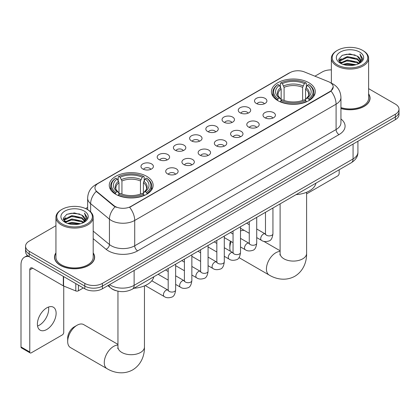 <?xml version="1.0" encoding="UTF-8"?>
<svg xmlns="http://www.w3.org/2000/svg" width="420" height="420" viewBox="0 0 420 420"><rect width="100%" height="100%" fill="white"/><g stroke="black" fill="none" stroke-linecap="round" stroke-linejoin="round"><path stroke-width="0.63" d="M146.716 176.342A21.94 12.668 0 0 0 122.808 173.597A21.94 12.668 0 0 0 109.263 185.299A21.94 12.668 0 0 0 115.689 194.255A21.94 12.668 0 0 0 139.597 197.001A21.94 12.668 0 0 0 153.143 185.299A21.94 12.668 0 0 0 146.716 176.342M308.868 82.719A21.94 12.668 0 0 0 284.959 79.973A21.94 12.668 0 0 0 271.42 91.675A21.94 12.668 0 0 0 277.846 100.632A21.94 12.668 0 0 0 301.754 103.378A21.94 12.668 0 0 0 315.294 91.675A21.94 12.668 0 0 0 308.868 82.719M256.3 103.441A6.211 3.586 180 0 1 255.071 102.422A6.211 3.586 180 0 1 257.124 97.97A6.211 3.586 180 0 1 265.083 98.369A6.211 3.586 180 0 1 266.317 102.422A6.211 3.586 180 0 1 256.3 103.441M264.327 103.808A3.728 2.152 0 0 0 263.324 102.764A3.728 2.152 0 0 0 259.654 102.218A3.728 2.152 0 0 0 257.056 103.808M240.088 112.802A6.211 3.586 180 0 1 238.854 111.788A6.211 3.586 180 0 1 240.912 107.331A6.211 3.586 180 0 1 248.866 107.73A6.211 3.586 180 0 1 250.1 111.788A6.211 3.586 180 0 1 240.088 112.802M248.11 113.174A3.728 2.152 0 0 0 247.112 112.124A3.728 2.152 0 0 0 243.442 111.578A3.728 2.152 0 0 0 240.844 113.174M223.871 122.162A6.211 3.586 180 0 1 222.637 121.149A6.211 3.586 180 0 1 224.695 116.692A6.211 3.586 180 0 1 232.649 117.091A6.211 3.586 180 0 1 233.882 121.149A6.211 3.586 180 0 1 223.871 122.162M231.893 122.535A3.728 2.152 0 0 0 230.895 121.485A3.728 2.152 0 0 0 227.225 120.939A3.728 2.152 0 0 0 224.627 122.535M207.653 131.523A6.211 3.586 180 0 1 206.425 130.51A6.211 3.586 180 0 1 208.478 126.053A6.211 3.586 180 0 1 216.436 126.457A6.211 3.586 180 0 1 217.67 130.51A6.211 3.586 180 0 1 207.653 131.523M215.68 131.896A3.728 2.152 0 0 0 214.678 130.851A3.728 2.152 0 0 0 211.008 130.305A3.728 2.152 0 0 0 208.409 131.896M191.441 140.884A6.211 3.586 180 0 1 190.208 139.871A6.211 3.586 180 0 1 192.266 135.418A6.211 3.586 180 0 1 200.219 135.817A6.211 3.586 180 0 1 201.453 139.871A6.211 3.586 180 0 1 191.441 140.884M199.463 141.257A3.728 2.152 0 0 0 198.466 140.212A3.728 2.152 0 0 0 194.796 139.666A3.728 2.152 0 0 0 192.197 141.257M175.224 150.25A6.211 3.586 180 0 1 173.99 149.237A6.211 3.586 180 0 1 176.048 144.779A6.211 3.586 180 0 1 184.002 145.178A6.211 3.586 180 0 1 185.236 149.237A6.211 3.586 180 0 1 175.224 150.25M183.246 150.623A3.728 2.152 0 0 0 182.249 149.572A3.728 2.152 0 0 0 178.579 149.027A3.728 2.152 0 0 0 175.98 150.623M159.007 159.611A6.211 3.586 180 0 1 157.778 158.597A6.211 3.586 180 0 1 159.831 154.14A6.211 3.586 180 0 1 167.79 154.539A6.211 3.586 180 0 1 169.019 158.597A6.211 3.586 180 0 1 159.007 159.611M167.034 159.983A3.728 2.152 0 0 0 166.031 158.933A3.728 2.152 0 0 0 162.362 158.387A3.728 2.152 0 0 0 159.763 159.983M142.795 168.971A6.211 3.586 180 0 1 141.561 167.958A6.211 3.586 180 0 1 143.619 163.501A6.211 3.586 180 0 1 151.573 163.905A6.211 3.586 180 0 1 152.806 167.958A6.211 3.586 180 0 1 142.795 168.971M150.817 169.344A3.728 2.152 0 0 0 149.819 168.294A3.728 2.152 0 0 0 146.144 167.753A3.728 2.152 0 0 0 143.551 169.344M264.821 117.716A6.211 3.586 180 0 1 263.587 116.702A6.211 3.586 180 0 1 265.645 112.25A6.211 3.586 180 0 1 273.599 112.649A6.211 3.586 180 0 1 274.832 116.702A6.211 3.586 180 0 1 264.821 117.716M272.843 118.088A3.728 2.152 0 0 0 271.845 117.044A3.728 2.152 0 0 0 268.175 116.498A3.728 2.152 0 0 0 265.577 118.088M248.603 127.082A6.211 3.586 180 0 1 247.37 126.068A6.211 3.586 180 0 1 249.428 121.611A6.211 3.586 180 0 1 257.387 122.01A6.211 3.586 180 0 1 258.615 126.068A6.211 3.586 180 0 1 248.603 127.082M256.63 127.454A3.728 2.152 0 0 0 255.628 126.404A3.728 2.152 0 0 0 251.958 125.858A3.728 2.152 0 0 0 249.359 127.454M232.386 136.442A6.211 3.586 180 0 1 231.158 135.429A6.211 3.586 180 0 1 233.21 130.972A6.211 3.586 180 0 1 241.169 131.371A6.211 3.586 180 0 1 242.403 135.429A6.211 3.586 180 0 1 232.386 136.442M240.413 136.815A3.728 2.152 0 0 0 239.411 135.765A3.728 2.152 0 0 0 235.741 135.219A3.728 2.152 0 0 0 233.142 136.815M216.174 145.803A6.211 3.586 180 0 1 214.94 144.79A6.211 3.586 180 0 1 216.998 140.333A6.211 3.586 180 0 1 224.952 140.737A6.211 3.586 180 0 1 226.186 144.79A6.211 3.586 180 0 1 216.174 145.803M224.196 146.176A3.728 2.152 0 0 0 223.198 145.126A3.728 2.152 0 0 0 219.529 144.585A3.728 2.152 0 0 0 216.93 146.176M199.957 155.164A6.211 3.586 180 0 1 198.723 154.151A6.211 3.586 180 0 1 200.781 149.698A6.211 3.586 180 0 1 208.74 150.097A6.211 3.586 180 0 1 209.969 154.151A6.211 3.586 180 0 1 199.957 155.164M207.979 155.536A3.728 2.152 0 0 0 206.981 154.492A3.728 2.152 0 0 0 203.311 153.946A3.728 2.152 0 0 0 200.713 155.536M183.74 164.53A6.211 3.586 180 0 1 182.511 163.511A6.211 3.586 180 0 1 184.564 159.059A6.211 3.586 180 0 1 192.523 159.458A6.211 3.586 180 0 1 193.757 163.511A6.211 3.586 180 0 1 183.74 164.53M191.767 164.897A3.728 2.152 0 0 0 190.764 163.853A3.728 2.152 0 0 0 187.094 163.306A3.728 2.152 0 0 0 184.496 164.897M167.528 173.891A6.211 3.586 180 0 1 166.294 172.877A6.211 3.586 180 0 1 168.352 168.42A6.211 3.586 180 0 1 176.305 168.819A6.211 3.586 180 0 1 177.539 172.877A6.211 3.586 180 0 1 167.528 173.891M175.549 174.263A3.728 2.152 0 0 0 174.552 173.213A3.728 2.152 0 0 0 170.882 172.667A3.728 2.152 0 0 0 168.284 174.263M328.451 81.659A11.177 6.452 180 0 1 329.947 82.383A11.177 6.452 180 0 1 333.218 86.945A11.177 6.452 180 0 1 329.947 91.508L130.909 206.419A11.177 6.452 180 0 1 113.852 205.559L96.973 191.646A11.177 6.452 180 0 1 94.952 187.945A11.177 6.452 180 0 1 98.228 183.377L290.036 72.639A11.177 6.452 180 0 1 304.348 71.915L328.451 81.659M116.351 290.787A12.416 7.171 180 0 1 111.337 288.44M55.939 252.877A20.076 11.592 0 0 0 54.49 257.203A20.076 11.592 0 0 0 60.37 265.398A20.076 11.592 0 0 0 82.246 267.913A20.076 11.592 0 0 0 94.642 257.203A20.076 11.592 0 0 0 93.193 252.877M54.695 258.248A20.076 11.592 0 0 0 54.626 258.552M333.218 86.945L331.028 91.056L329.947 91.838L129.649 207.317A14.49 8.363 60 0 1 134.715 220.447A16.558 9.56 180 0 1 111.3 220.447A16.558 9.56 180 0 1 109.442 219.172L90.636 203.663A16.558 9.56 180 0 1 87.644 198.182L87.644 209.664M55.939 225.708L29.195 241.148A12.416 7.171 0 0 0 25.557 246.22L25.557 251.627A12.416 7.171 0 0 0 29.195 256.694L84.808 288.803L84.808 286.099A12.416 7.171 0 0 0 102.37 286.099L395.362 116.944A12.416 7.171 0 0 0 399 111.872A12.416 7.171 0 0 1 395.362 116.944L102.37 286.099A12.416 7.171 0 0 1 84.808 286.099L29.195 253.99L84.808 286.099L84.808 283.395A12.416 7.171 0 0 0 102.37 283.395L395.362 114.235A12.416 7.171 0 0 0 399 109.169A12.416 7.171 0 0 0 395.362 104.097L368.624 88.657M25.557 248.923A12.416 7.171 0 0 0 29.195 253.99A12.416 7.171 0 0 1 25.557 248.923M116.361 207.317L113.852 206.047L96.222 191.373A14.49 9.692 129.5 0 0 90.636 203.663L90.636 211.885M340.94 108.528A20.076 11.592 0 0 0 370.072 98.186A20.076 11.592 0 0 0 368.624 93.86M331.369 69.893A12.416 7.171 0 0 0 322.187 71.988L314.916 76.188M87.644 207.401L85.601 208.583M25.557 246.22A12.416 7.171 0 0 0 29.195 251.286L84.808 283.395M94.505 258.552A20.076 11.592 0 0 0 94.432 258.248M369.936 99.535A20.076 11.592 0 0 0 369.863 99.225M84.808 288.803A12.416 7.171 0 0 0 102.37 288.803L395.362 119.648A12.416 7.171 0 0 0 399 114.576L399 109.169M306.605 193.872A2.069 1.197 120 0 0 306.673 193.83L337.701 175.922A2.069 1.197 120 0 0 339.166 173.387L339.166 169.764M337.407 64.89A17.797 10.274 0 0 0 362.581 64.89A17.797 10.274 0 0 0 362.581 50.358L363.163 50.699A18.627 10.752 0 0 1 368.624 58.301A18.627 10.752 0 0 1 357.121 68.239A18.627 10.752 0 0 1 336.824 65.909A18.627 10.752 0 0 1 331.369 58.301A18.627 10.752 0 0 1 336.824 50.699L337.407 50.358A17.797 10.274 0 0 0 337.407 64.89M340.94 107.583A18.627 10.752 0 0 0 368.624 98.186L368.624 58.301M340.94 108.397A19.871 11.471 0 0 0 369.863 98.186A19.871 11.471 0 0 0 368.624 94.19M343.019 64.407L347.314 63.305L356.024 64.701M344.253 64.78L347.314 64.15L354.753 65.016L346.736 64.381L344.337 64.806M340.342 63.026L347.314 59.929L357.31 62.034L358.921 63.368M340.772 63.378L347.314 60.774L357.31 62.879L358.475 63.772M339.769 62.454L340.001 60.207L347.314 56.548L357.31 58.658L360.05 61.761M339.675 62.039L340.001 61.052L347.314 57.393L357.31 59.504L359.851 62.165M358.37 63.856A10.348 5.975 0 0 0 360.344 60.349A10.348 5.975 0 0 0 357.31 56.123L360.339 60.548M359.651 52.049A13.661 7.886 0 0 0 340.363 52.033A13.661 7.886 0 0 0 340.274 63.168A13.661 7.886 0 0 0 340.337 63.205A13.661 7.886 0 0 0 359.714 63.168A13.661 7.886 0 0 0 359.651 52.049M357.31 56.123L349.876 53.902L342.237 55.309L338.693 59.309L341.04 63.578M359.216 63.441L362.518 59.257L362.581 58.506L359.898 54.017L361.589 59.047L358.475 63.809M363.163 50.699L362.581 50.358A17.797 10.274 0 0 0 337.407 50.358M359.898 54.017L362.581 58.674M342.058 55.398L346.736 54.243L355.12 54.994M338.83 60.832L340.358 59.635M343.718 58.207L346.736 57.619L354.821 58.285M343.718 61.588L346.736 61L354.821 61.666M338.741 60.501L341.245 58.721M340.074 62.774L341.245 62.102M231.158 241.563A13.246 7.649 120 0 0 229.84 247.858L229.84 244.477A9.109 5.255 -60 0 1 230.402 241.127M229.84 247.858A13.246 7.649 120 0 0 230.417 251.255M277.452 100.401L278.04 98.831A19.703 11.377 0 0 1 278.04 84.52L279.394 85.302A17.797 10.274 0 0 0 279.394 98.049L280.728 98.81L281.164 100.406M281.164 99.755L281.164 89.056L279.394 85.302M280.376 86.998L280.376 83.17L280.964 82.835A19.703 11.377 0 0 1 305.75 82.835L304.395 83.617A17.797 10.274 0 0 0 282.319 83.617L284.088 87.365L284.088 100.448M302.626 100.448L302.626 87.365L304.395 83.617M296.095 194.628A22.769 13.146 0 0 0 315.961 183.162M280.376 101.535A20.533 11.854 0 0 0 306.338 101.535L305.75 100.522A19.703 11.377 0 0 1 280.964 100.522L280.376 101.887M306.338 101.887L306.338 101.535M278.04 84.52L277.452 84.861A20.533 11.854 0 0 0 272.827 92.353A20.533 11.854 0 0 0 277.452 99.845M305.75 82.835L306.338 83.17L306.338 86.998M280.964 100.522L282.319 99.739A17.797 10.274 0 0 0 304.395 99.739L305.75 100.522M279.394 98.049L278.04 98.831M282.319 83.617L280.964 82.835M280.728 87.612A15.923 9.193 0 0 0 280.728 98.81L280.807 98.858C278.544 96.673 277.62 95.188 278.04 94.406A15.314 8.841 0 0 1 281.164 89.056M309.267 99.845A20.533 11.854 0 0 0 313.887 92.353A20.533 11.854 0 0 0 309.267 84.861L308.674 84.52A19.703 11.377 0 0 1 308.674 98.831L309.267 100.401M308.674 98.831L307.319 98.049A17.797 10.274 0 0 0 307.319 85.302L308.674 84.52M307.319 85.302L305.55 89.056L305.55 99.755L305.986 98.81L307.319 98.049M305.55 89.056A15.314 8.841 0 0 1 308.674 94.406C309.089 95.193 308.17 96.679 305.907 98.858L305.986 98.81A15.923 9.193 0 0 0 305.986 87.612M305.55 100.406L305.55 99.755M244.314 230.438A13.246 7.649 120 0 0 240.503 230.99M67.683 341.476L67.683 338.1A9.109 5.255 -60 0 1 74.125 326.944L77.054 325.253A13.246 7.649 120 0 0 67.683 341.476A13.246 7.649 120 0 0 70.429 347.545L107.016 368.666A13.246 7.649 -60 0 1 104.984 358.05A13.246 7.649 -60 0 1 113.642 346.379A13.246 7.649 -60 0 1 117.957 345.104M115.295 194.019L115.883 192.449A19.703 11.377 0 0 1 115.883 178.143L117.238 178.925A17.797 10.274 0 0 0 117.238 191.667L118.577 192.428L119.007 194.024M119.007 193.373L119.007 182.674L117.238 178.925M118.22 180.621L118.22 176.788L118.808 176.453A19.703 11.377 0 0 1 143.593 176.453L142.238 177.235A17.797 10.274 0 0 0 120.162 177.235L121.936 180.983L121.936 194.072M140.469 194.072L140.469 180.983L142.238 177.235M133.938 288.246A22.769 13.146 0 0 0 153.804 276.78M118.22 195.158A20.533 11.854 0 0 0 144.181 195.158L143.593 194.14A19.703 11.377 0 0 1 118.808 194.14L118.22 195.51M144.181 195.51L144.181 195.158M115.883 178.143L115.295 178.479A20.533 11.854 0 0 0 110.67 185.971A20.533 11.854 0 0 0 115.295 193.468M143.593 176.453L144.181 176.788L144.181 180.621M118.808 194.14L120.162 193.358A17.797 10.274 0 0 0 142.238 193.358L143.593 194.14M117.238 191.667L115.883 192.449M120.162 177.235L118.808 176.453M118.577 181.23A15.923 9.193 0 0 0 118.577 192.428L118.65 192.481C116.387 190.291 115.469 188.806 115.883 188.024A15.314 8.841 0 0 1 119.007 182.674M147.11 193.468A20.533 11.854 0 0 0 151.73 185.971A20.533 11.854 0 0 0 147.11 178.479L146.522 178.143A19.703 11.377 0 0 1 146.522 192.449L147.11 194.019M146.522 192.449L145.168 191.667A17.797 10.274 0 0 0 145.168 178.925L146.522 178.143M145.168 178.925L143.393 182.674L143.393 193.373L143.829 192.428L145.168 191.667M143.393 182.674A15.314 8.841 0 0 1 146.517 188.024C146.932 188.811 146.013 190.297 143.75 192.481L143.829 192.428A15.923 9.193 0 0 0 143.829 181.23M143.393 194.024L143.393 193.373M117.957 344.389L83.674 324.597A13.246 7.649 120 0 0 77.054 325.253L74.125 326.944M48.526 307.041A13.246 7.649 -60 0 1 39.328 325.206A13.246 7.649 -60 0 1 37.559 326.036M46.757 329.495A13.246 7.649 120 0 0 55.409 317.825A13.246 7.649 120 0 0 53.382 307.209A13.246 7.649 120 0 0 46.757 307.865A13.246 7.649 120 0 0 38.105 319.536A13.246 7.649 120 0 0 40.136 330.151A13.246 7.649 120 0 0 46.757 329.495M78.44 285.127L78.44 290.787L83.344 287.957M29.054 256.615A16.558 9.56 -120 0 0 24.428 257.229A16.558 9.56 -120 0 0 21 264.805L21 346.936L29.783 352.007L29.783 269.876A4.137 2.389 60 0 1 30.639 267.981A4.137 2.389 60 0 1 32.708 268.186L63.315 285.857L63.315 276.392M29.783 352.007A2.069 1.197 120 0 0 30.209 352.952L21.431 347.886A2.069 1.197 -60 0 1 21 346.936M30.209 352.952A2.069 1.197 120 0 0 31.243 352.853L62.27 334.94A2.069 1.197 120 0 0 63.735 332.404L63.735 286.046M78.44 290.787A2.069 1.197 180 0 1 75.789 290.923L63.588 285.989A2.069 1.197 180 0 1 63.315 285.857M61.976 223.913A17.797 10.274 0 0 0 87.15 223.913A17.797 10.274 0 0 0 87.15 209.375L87.738 209.716A18.627 10.752 0 0 1 93.193 217.319A18.627 10.752 0 0 1 81.69 227.257A18.627 10.752 0 0 1 61.394 224.926A18.627 10.752 0 0 1 55.939 217.319A18.627 10.752 0 0 1 61.394 209.716L61.976 209.375A17.797 10.274 0 0 0 61.976 223.913M55.939 217.319L55.939 257.203A18.627 10.752 0 0 0 61.394 264.805A18.627 10.752 0 0 0 81.69 267.136A18.627 10.752 0 0 0 93.193 257.203L93.193 217.319M55.939 253.208A19.871 11.471 0 0 0 54.695 257.203A19.871 11.471 0 0 0 60.517 265.314A19.871 11.471 0 0 0 82.168 267.797A19.871 11.471 0 0 0 94.432 257.203A19.871 11.471 0 0 0 93.193 253.208M67.589 223.424L71.888 222.327L80.593 223.718M68.822 223.797L71.888 223.167L79.322 224.039M64.927 222.033L71.888 218.946L81.879 221.056L83.491 222.39M65.341 222.395L71.888 219.791L81.879 221.902L83.045 222.789M64.339 221.471L64.57 219.224L71.888 215.565L81.879 217.675L84.62 220.778M64.249 221.056L64.57 220.07L71.888 216.41L81.879 218.521L84.42 221.183M82.939 222.873A10.348 5.975 0 0 0 84.914 219.366A10.348 5.975 0 0 0 81.879 215.14L84.908 219.571M84.221 211.066A13.661 7.886 0 0 0 64.937 211.05A13.661 7.886 0 0 0 64.848 222.185A13.661 7.886 0 0 0 64.906 222.222A13.661 7.886 0 0 0 84.284 222.185A13.661 7.886 0 0 0 84.221 211.066M81.879 215.14L74.445 212.919L66.806 214.326L63.263 218.327L65.615 222.595M83.785 222.464L87.087 218.274L87.15 217.523L84.467 213.035L86.158 218.064L83.045 222.826M87.738 209.716L87.15 209.375A17.797 10.274 0 0 0 61.976 209.375M84.467 213.035L87.15 217.691M66.628 214.415L71.305 213.26L79.69 214.011M63.399 219.854L64.927 218.652M68.287 217.224L71.305 216.641L79.391 217.303M68.287 220.605L71.305 220.017L79.391 220.684M68.906 223.823L71.305 223.398L79.312 224.039M63.31 219.518L65.814 217.739M64.643 221.791L65.814 221.12M96.973 191.646L96.973 192.134M113.852 205.559L113.852 206.047M130.909 206.419L130.909 206.75M329.947 91.508L329.947 91.838M340.94 118.981A20.696 11.949 180 0 1 339.019 134.6L137.639 250.866A4.137 2.389 60 0 1 134.715 245.795L336.089 129.533A16.558 9.56 0 0 0 340.94 122.771L340.94 97.424A16.558 9.56 180 0 1 336.089 104.181A14.49 8.363 -120 0 0 331.028 91.056M137.639 250.866A20.696 11.949 180 0 1 108.37 250.866A20.696 11.949 180 0 1 106.05 249.27L93.193 238.665M115.085 206.813A14.49 9.692 129.5 0 0 109.442 219.172L109.442 244.519A16.558 9.56 0 0 0 111.3 245.795A16.558 9.56 0 0 0 134.715 245.795L134.715 220.447L336.089 104.181L336.089 129.533A4.137 2.389 60 0 0 339.019 134.6M340.94 97.424C340.662 91.471 338.042 87.003 333.092 84.032L331.002 83.013A14.49 6.783 112 0 0 330.803 82.939M96.994 184.222A14.49 8.363 -120 0 0 95.492 184.79C90.542 187.766 87.922 192.229 87.644 198.182M95.492 184.79L288.818 73.174A14.49 8.363 60 0 1 289.916 72.707M102.37 283.395L102.37 288.803M395.362 114.235L395.362 119.648M29.195 251.286L29.195 256.694M93.193 231.121L109.442 244.519A4.137 2.767 -50.5 0 1 106.05 249.27M109.599 284.629A16.558 9.56 0 0 0 110.712 285.338A16.558 9.56 0 0 0 134.127 285.338L353.068 158.933A16.558 9.56 0 0 0 357.919 152.177C358.04 156.282 355.85 159.799 351.351 162.724L132.416 289.128A8.279 4.777 60 0 0 134.127 285.338L134.127 270.469M353.068 144.065L353.068 158.933A8.279 4.777 60 0 1 351.351 162.724M108.927 285.017A8.279 5.539 129.5 0 0 110.371 287.711L107.856 285.637M306.605 192.271L306.605 253.433A13.246 7.649 180 0 1 302.726 258.841A13.246 7.649 180 0 1 283.988 258.841A13.246 7.649 180 0 1 280.108 253.433L279.935 254.998M306.605 253.433C306.779 261.093 303.87 270.816 294.835 276.276C285.595 281.369 275.714 279.032 269.173 275.048A13.246 7.649 -60 0 1 267.141 264.432A13.246 7.649 -60 0 1 275.793 252.761A13.246 7.649 -60 0 1 280.108 251.486M302.626 87.365A15.314 8.841 0 0 0 284.088 87.365M303.056 85.922A15.923 9.193 0 0 0 283.657 85.922M144.448 285.889L144.448 347.056A13.246 7.649 180 0 1 140.569 352.464A13.246 7.649 180 0 1 121.837 352.464A13.246 7.649 180 0 1 117.957 347.056L117.784 348.616M140.469 180.983A15.314 8.841 0 0 0 121.936 180.983M140.9 179.54A15.923 9.193 0 0 0 121.501 179.54M272.937 208L272.937 233.746A3.728 2.152 180 0 1 271.672 235.363A3.728 2.152 180 0 1 266.574 235.268A3.728 2.152 180 0 1 265.482 233.746L265.366 234.554L265.697 234.276M272.937 233.746C272.423 238.072 271.084 240.492 268.916 240.996C265.839 241.946 263.366 241.736 261.492 240.356A3.728 2.152 -60 0 1 260.92 237.368A3.728 2.152 -60 0 1 263.356 234.087A3.728 2.152 -60 0 1 263.519 233.998A3.728 2.152 -60 0 1 265.22 233.903L265.472 234.035M256.72 217.361L256.72 243.112A3.728 2.152 180 0 1 255.46 244.724A3.728 2.152 180 0 1 250.362 244.629A3.728 2.152 180 0 1 249.27 243.112L249.149 243.915L249.48 243.637M256.72 243.112C256.211 247.438 254.867 249.853 252.698 250.357C249.622 251.312 247.149 251.097 245.275 249.716A3.728 2.152 -60 0 1 244.708 246.729A3.728 2.152 -60 0 1 247.139 243.448A3.728 2.152 -60 0 1 247.306 243.359A3.728 2.152 -60 0 1 249.002 243.264L249.26 243.395M240.503 226.721L240.503 252.472A3.728 2.152 180 0 1 239.243 254.084A3.728 2.152 180 0 1 234.145 253.99A3.728 2.152 180 0 1 233.053 252.472L232.932 253.276L233.268 253.003M240.503 252.472C239.993 256.798 238.655 259.214 236.486 259.723C233.41 260.673 230.932 260.458 229.063 259.077A3.728 2.152 -60 0 1 228.491 256.09A3.728 2.152 -60 0 1 230.927 252.809A3.728 2.152 -60 0 1 231.089 252.719A3.728 2.152 -60 0 1 232.785 252.625L233.042 252.761M224.291 236.087L224.291 261.833A3.728 2.152 180 0 1 223.025 263.445A3.728 2.152 180 0 1 217.928 263.356A3.728 2.152 180 0 1 216.835 261.833L216.72 262.637L217.051 262.363M224.291 261.833C223.776 266.159 222.437 268.574 220.269 269.084C217.192 270.034 214.72 269.819 212.846 268.438A3.728 2.152 -60 0 1 212.273 265.456A3.728 2.152 -60 0 1 214.709 262.169A3.728 2.152 -60 0 1 214.872 262.08A3.728 2.152 -60 0 1 216.573 261.986L216.825 262.122M208.073 245.448L208.073 271.194A3.728 2.152 180 0 1 206.813 272.811A3.728 2.152 180 0 1 201.71 272.717A3.728 2.152 180 0 1 200.624 271.194L200.503 271.997L200.834 271.724M208.073 271.194C207.564 275.52 206.22 277.935 204.052 278.444C200.975 279.394 198.503 279.185 196.628 277.804A3.728 2.152 -60 0 1 196.061 274.817A3.728 2.152 -60 0 1 198.492 271.535A3.728 2.152 -60 0 1 198.66 271.446A3.728 2.152 -60 0 1 200.356 271.346L200.613 271.483M191.856 254.809L191.856 280.555A3.728 2.152 180 0 1 190.596 282.172A3.728 2.152 180 0 1 185.498 282.077A3.728 2.152 180 0 1 184.406 280.555L184.285 281.363L184.622 281.085M191.856 280.555C191.347 284.881 190.008 287.301 187.84 287.805C184.763 288.76 182.285 288.545 180.416 287.165A3.728 2.152 -60 0 1 179.844 284.177A3.728 2.152 -60 0 1 182.28 280.896A3.728 2.152 -60 0 1 182.443 280.807A3.728 2.152 -60 0 1 184.139 280.712L184.396 280.844M175.639 264.17L175.639 289.921A3.728 2.152 180 0 1 174.379 291.532A3.728 2.152 180 0 1 169.281 291.438A3.728 2.152 180 0 1 168.189 289.921L168.073 290.724L168.404 290.446M175.639 289.921C175.13 294.247 173.791 296.662 171.623 297.166C168.546 298.121 166.073 297.906 164.199 296.525A3.728 2.152 -60 0 1 163.627 293.538A3.728 2.152 -60 0 1 166.063 290.257A3.728 2.152 -60 0 1 166.226 290.168A3.728 2.152 -60 0 1 167.927 290.073L168.178 290.204M29.783 269.876L32.708 268.186M63.588 276.554L63.588 285.989M75.789 290.923L75.789 283.594M288.818 73.174L291.475 71.936M132.416 289.128C125.753 292.478 119.091 292.478 112.429 289.128L110.371 287.711M357.919 152.177L357.919 141.262M369.863 99.845L369.863 98.186M339.644 62.307L339.644 61.619M331.369 83.165L331.369 58.301M269.173 275.048L238.985 257.618M272.827 96.138L272.827 92.353M313.887 96.138L313.887 92.353M280.108 250.772L263.755 241.327M280.108 203.858L280.108 253.433M144.448 347.056C144.627 354.711 141.713 364.434 132.678 369.894C123.438 374.992 113.563 372.65 107.016 368.666M110.67 189.761L110.67 185.971M151.73 189.761L151.73 185.971M117.957 291.186L117.957 347.056M261.492 240.356L256.72 237.599M249.27 233.294L240.503 228.233M265.482 212.299L265.482 233.746M265.22 233.903L256.72 228.995M249.27 224.695L246.645 223.178M245.275 249.716L240.503 246.96M233.053 242.66L224.291 237.599M249.27 221.666L249.27 243.112M249.002 243.264L240.503 238.355M233.053 234.055L230.428 232.538M229.063 259.077L224.291 256.321M216.835 252.021L208.073 246.96M233.053 231.026L233.053 252.472M232.785 252.625L224.291 247.716M216.835 243.416L214.216 241.904M212.846 268.438L208.073 265.682M200.624 261.382L191.856 256.321M216.835 240.387L216.835 261.833M216.573 261.986L208.073 257.082M200.624 252.777L197.999 251.265M196.628 277.804L191.856 275.048M184.406 270.743L175.639 265.682M200.624 249.748L200.624 271.194M200.356 271.346L191.856 266.443M184.406 262.138L181.781 260.626M180.416 287.165L175.639 284.408M168.189 280.103L158.114 274.292M184.406 259.109L184.406 280.555M184.139 280.712L175.639 275.804M168.189 271.504L165.569 269.987M164.199 296.525L145.21 285.563M168.189 268.475L168.189 289.921M167.927 290.073L151.82 280.775M24.428 257.229L27.484 255.46M94.432 258.862L94.432 257.203M64.218 221.324L64.218 220.637M54.695 258.862L54.695 257.203"/></g></svg>
